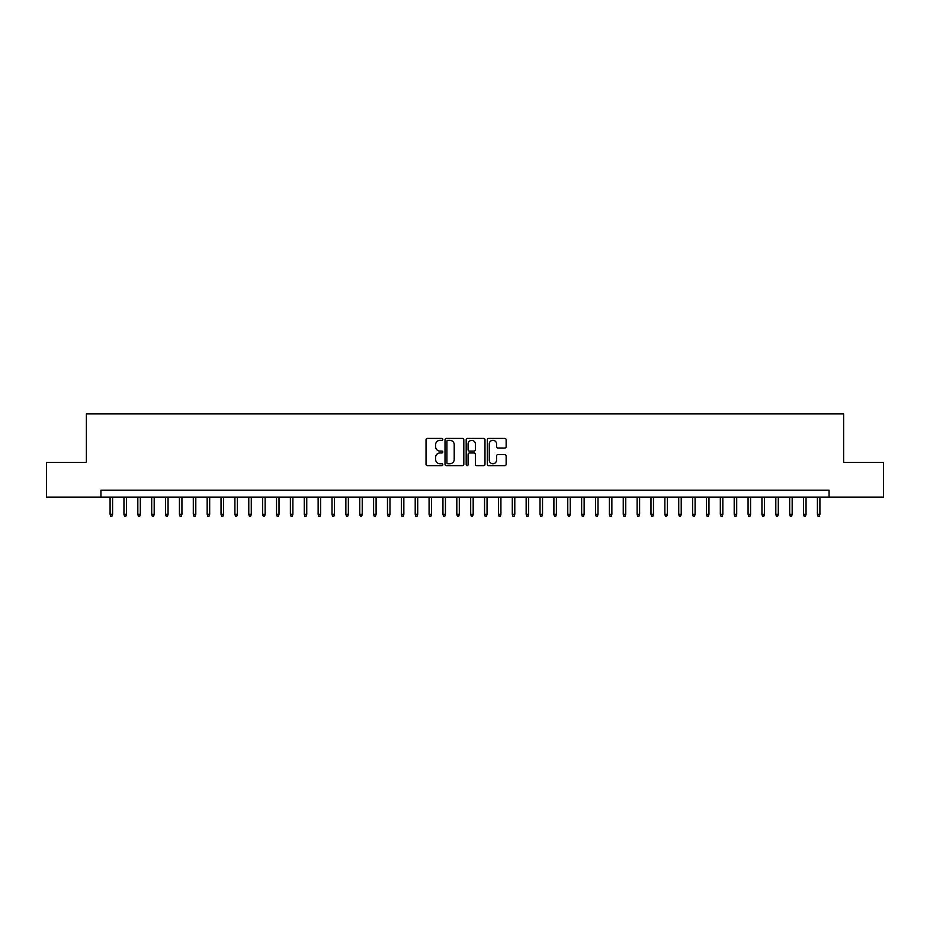 <?xml version="1.0" encoding="UTF-8"?>
<svg xmlns="http://www.w3.org/2000/svg" width="930" height="930" viewBox="0 0 930 930"><rect width="100%" height="100%" fill="white"/><g stroke="black" fill="none" stroke-linecap="round" stroke-linejoin="round"><path stroke-width="1.4" d="M442.808 439.367A0.953 0.953 0 0 0 441.855 438.414L427.393 438.414A1.36 1.36 0 0 0 426.033 439.785L426.033 464.279A1.36 1.36 0 0 0 427.393 465.651L441.855 465.651A0.953 0.953 0 0 0 442.808 464.698A0.953 0.953 0 0 0 441.855 463.745L439.983 463.745A4.359 4.359 0 0 1 435.624 459.385L435.624 457.339A4.359 4.359 0 0 1 439.983 452.98L441.855 452.98A0.953 0.953 0 0 0 442.808 452.038A0.953 0.953 0 0 0 441.855 451.085L439.983 451.085A4.359 4.359 0 0 1 435.624 446.726L435.624 444.68A4.359 4.359 0 0 1 439.983 440.32L441.855 440.32A0.953 0.953 0 0 0 442.808 439.367M504.781 448.016A1.36 1.36 0 0 0 506.141 446.656L506.141 439.785A1.36 1.36 0 0 0 504.781 438.414L488.727 438.414A1.36 1.36 0 0 0 487.355 439.785L487.355 464.279A1.36 1.36 0 0 0 488.727 465.651L504.781 465.651A1.36 1.36 0 0 0 506.141 464.279L506.141 455.979A1.36 1.36 0 0 0 504.781 454.619L497.91 454.619A1.36 1.36 0 0 0 496.55 455.979L496.55 460.094A3.639 3.639 0 0 1 492.912 463.745A3.639 3.639 0 0 1 489.261 460.094L489.261 443.97A3.639 3.639 0 0 1 492.912 440.32A3.639 3.639 0 0 1 496.55 443.97L496.55 446.656A1.36 1.36 0 0 0 497.91 448.016L504.781 448.016M100.94 497.108L46.5 497.108L46.5 462.431L86.374 462.431L86.374 413.897L843.626 413.897L843.626 462.431L883.5 462.431L883.5 497.108L829.06 497.108L829.06 490.168L100.94 490.168L100.94 497.108L829.06 497.108M463.814 439.785A1.36 1.36 0 0 0 462.443 438.414L446.388 438.414A1.36 1.36 0 0 0 445.017 439.785L445.017 464.279A1.36 1.36 0 0 0 446.388 465.651L462.443 465.651A1.36 1.36 0 0 0 463.814 464.279L463.814 439.785M467.558 438.414L483.612 438.414A1.36 1.36 0 0 1 484.983 439.785L484.983 464.279A1.36 1.36 0 0 1 483.612 465.651L476.741 465.651A1.36 1.36 0 0 1 475.381 464.279L475.381 454.351A1.36 1.36 0 0 0 474.021 452.98L469.464 452.98A1.36 1.36 0 0 0 468.092 454.351L468.092 464.698A0.953 0.953 0 0 1 467.139 465.651A0.953 0.953 0 0 1 466.186 464.698L466.186 439.785A1.36 1.36 0 0 1 467.558 438.414M447.876 440.32A0.953 0.953 0 0 0 446.923 441.273L446.923 462.791A0.953 0.953 0 0 0 447.876 463.745L449.853 463.745A4.359 4.359 0 0 0 454.212 459.385L454.212 444.68A4.359 4.359 0 0 0 449.853 440.32L447.876 440.32M475.381 444.04A3.639 3.639 0 0 0 471.743 440.39A3.639 3.639 0 0 0 468.092 444.04L468.092 449.713A1.36 1.36 0 0 0 469.464 451.085L474.021 451.085A1.36 1.36 0 0 0 475.381 449.713L475.381 444.04M112.588 514.302L112.03 516.104L110.647 516.104L110.089 514.302L112.588 514.302L112.588 497.108M110.089 514.302L110.089 497.108M126.457 514.302L125.899 516.104L124.515 516.104L123.957 514.302L126.457 514.302L126.457 497.108M123.957 514.302L123.957 497.108M140.325 514.302L139.767 516.104L138.384 516.104L137.826 514.302L140.325 514.302L140.325 497.108M137.826 514.302L137.826 497.108M154.194 514.302L153.636 516.104L152.253 516.104L151.695 514.302L154.194 514.302L154.194 497.108M151.695 514.302L151.695 497.108M168.063 514.302L167.505 516.104L166.121 516.104L165.563 514.302L168.063 514.302L168.063 497.108M165.563 514.302L165.563 497.108M181.931 514.302L181.373 516.104L179.99 516.104L179.432 514.302L181.931 514.302L181.931 497.108M179.432 514.302L179.432 497.108M195.8 514.302L195.242 516.104L193.858 516.104L193.301 514.302L195.8 514.302L195.8 497.108M193.301 514.302L193.301 497.108M209.669 514.302L209.111 516.104L207.727 516.104L207.169 514.302L209.669 514.302L209.669 497.108M207.169 514.302L207.169 497.108M223.537 514.302L222.979 516.104L221.596 516.104L221.038 514.302L223.537 514.302L223.537 497.108M221.038 514.302L221.038 497.108M237.406 514.302L236.848 516.104L235.464 516.104L234.906 514.302L237.406 514.302L237.406 497.108M234.906 514.302L234.906 497.108M251.274 514.302L250.728 516.104L249.333 516.104L248.775 514.302L251.274 514.302L251.274 497.108M248.775 514.302L248.775 497.108M265.143 514.302L264.597 516.104L263.202 516.104L262.655 514.302L265.143 514.302L265.143 497.108M262.655 514.302L262.655 497.108M279.012 514.302L278.465 516.104L277.07 516.104L276.524 514.302L279.012 514.302L279.012 497.108M276.524 514.302L276.524 497.108M292.88 514.302L292.334 516.104L290.939 516.104L290.393 514.302L292.88 514.302L292.88 497.108M290.393 514.302L290.393 497.108M306.749 514.302L306.202 516.104L304.808 516.104L304.261 514.302L306.749 514.302L306.749 497.108M304.261 514.302L304.261 497.108M320.618 514.302L320.071 516.104L318.676 516.104L318.13 514.302L320.618 514.302L320.618 497.108M318.13 514.302L318.13 497.108M334.486 514.302L333.94 516.104L332.545 516.104L331.998 514.302L334.486 514.302L334.486 497.108M331.998 514.302L331.998 497.108M348.366 514.302L347.808 516.104L346.425 516.104L345.867 514.302L348.366 514.302L348.366 497.108M345.867 514.302L345.867 497.108M362.235 514.302L361.677 516.104L360.294 516.104L359.736 514.302L362.235 514.302L362.235 497.108M359.736 514.302L359.736 497.108M376.104 514.302L375.546 516.104L374.162 516.104L373.604 514.302L376.104 514.302L376.104 497.108M373.604 514.302L373.604 497.108M389.972 514.302L389.414 516.104L388.031 516.104L387.473 514.302L389.972 514.302L389.972 497.108M387.473 514.302L387.473 497.108M403.841 514.302L403.283 516.104L401.9 516.104L401.342 514.302L403.841 514.302L403.841 497.108M401.342 514.302L401.342 497.108M417.71 514.302L417.151 516.104L415.768 516.104L415.21 514.302L417.71 514.302L417.71 497.108M415.21 514.302L415.21 497.108M431.578 514.302L431.02 516.104L429.637 516.104L429.079 514.302L431.578 514.302L431.578 497.108M429.079 514.302L429.079 497.108M445.447 514.302L444.889 516.104L443.505 516.104L442.947 514.302L445.447 514.302L445.447 497.108M442.947 514.302L442.947 497.108M459.315 514.302L458.757 516.104L457.374 516.104L456.816 514.302L459.315 514.302L459.315 497.108M456.816 514.302L456.816 497.108M473.184 514.302L472.626 516.104L471.243 516.104L470.685 514.302L473.184 514.302L473.184 497.108M470.685 514.302L470.685 497.108M487.053 514.302L486.495 516.104L485.111 516.104L484.553 514.302L487.053 514.302L487.053 497.108M484.553 514.302L484.553 497.108M500.921 514.302L500.363 516.104L498.98 516.104L498.422 514.302L500.921 514.302L500.921 497.108M498.422 514.302L498.422 497.108M514.79 514.302L514.232 516.104L512.849 516.104L512.291 514.302L514.79 514.302L514.79 497.108M512.291 514.302L512.291 497.108M528.659 514.302L528.101 516.104L526.717 516.104L526.159 514.302L528.659 514.302L528.659 497.108M526.159 514.302L526.159 497.108M542.527 514.302L541.969 516.104L540.586 516.104L540.028 514.302L542.527 514.302L542.527 497.108M540.028 514.302L540.028 497.108M556.396 514.302L555.838 516.104L554.454 516.104L553.896 514.302L556.396 514.302L556.396 497.108M553.896 514.302L553.896 497.108M570.264 514.302L569.706 516.104L568.323 516.104L567.765 514.302L570.264 514.302L570.264 497.108M567.765 514.302L567.765 497.108M584.133 514.302L583.575 516.104L582.192 516.104L581.634 514.302L584.133 514.302L584.133 497.108M581.634 514.302L581.634 497.108M598.002 514.302L597.455 516.104L596.06 516.104L595.514 514.302L598.002 514.302L598.002 497.108M595.514 514.302L595.514 497.108M611.87 514.302L611.324 516.104L609.929 516.104L609.383 514.302L611.87 514.302L611.87 497.108M609.383 514.302L609.383 497.108M625.739 514.302L625.192 516.104L623.798 516.104L623.251 514.302L625.739 514.302L625.739 497.108M623.251 514.302L623.251 497.108M639.608 514.302L639.061 516.104L637.666 516.104L637.12 514.302L639.608 514.302L639.608 497.108M637.12 514.302L637.12 497.108M653.476 514.302L652.93 516.104L651.535 516.104L650.988 514.302L653.476 514.302L653.476 497.108M650.988 514.302L650.988 497.108M667.345 514.302L666.798 516.104L665.403 516.104L664.857 514.302L667.345 514.302L667.345 497.108M664.857 514.302L664.857 497.108M681.225 514.302L680.667 516.104L679.272 516.104L678.726 514.302L681.225 514.302L681.225 497.108M678.726 514.302L678.726 497.108M695.094 514.302L694.536 516.104L693.152 516.104L692.594 514.302L695.094 514.302L695.094 497.108M692.594 514.302L692.594 497.108M708.962 514.302L708.404 516.104L707.021 516.104L706.463 514.302L708.962 514.302L708.962 497.108M706.463 514.302L706.463 497.108M722.831 514.302L722.273 516.104L720.89 516.104L720.332 514.302L722.831 514.302L722.831 497.108M720.332 514.302L720.332 497.108M736.7 514.302L736.142 516.104L734.758 516.104L734.2 514.302L736.7 514.302L736.7 497.108M734.2 514.302L734.2 497.108M750.568 514.302L750.01 516.104L748.627 516.104L748.069 514.302L750.568 514.302L750.568 497.108M748.069 514.302L748.069 497.108M764.437 514.302L763.879 516.104L762.495 516.104L761.937 514.302L764.437 514.302L764.437 497.108M761.937 514.302L761.937 497.108M778.305 514.302L777.747 516.104L776.364 516.104L775.806 514.302L778.305 514.302L778.305 497.108M775.806 514.302L775.806 497.108M792.174 514.302L791.616 516.104L790.233 516.104L789.675 514.302L792.174 514.302L792.174 497.108M789.675 514.302L789.675 497.108M806.043 514.302L805.485 516.104L804.101 516.104L803.543 514.302L806.043 514.302L806.043 497.108M803.543 514.302L803.543 497.108M819.911 514.302L819.353 516.104L817.97 516.104L817.412 514.302L819.911 514.302L819.911 497.108M817.412 514.302L817.412 497.108"/></g></svg>
